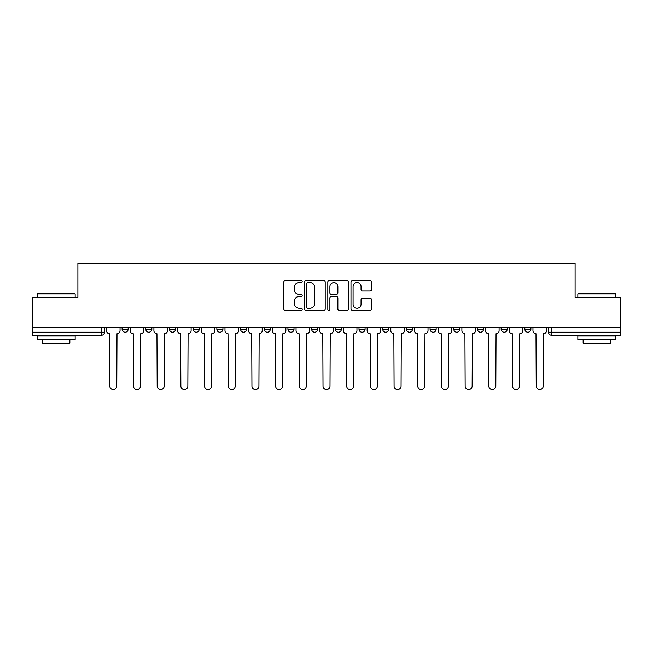 <?xml version="1.0" encoding="UTF-8"?>
<svg xmlns="http://www.w3.org/2000/svg" width="653" height="653" viewBox="0 0 653 653"><rect width="100%" height="100%" fill="white"/><g stroke="black" fill="none" stroke-linecap="round" stroke-linejoin="round"><path stroke-width="0.98" d="M302.2 281.582A1.045 1.045 0 0 0 301.164 280.537L285.32 280.537A1.494 1.494 0 0 0 283.835 282.031L283.835 308.861A1.494 1.494 0 0 0 285.32 310.355L301.164 310.355A1.045 1.045 0 0 0 302.2 309.31A1.045 1.045 0 0 0 301.164 308.265L299.107 308.265A4.767 4.767 0 0 1 294.34 303.49L294.34 301.262A4.767 4.767 0 0 1 299.107 296.486L301.164 296.486A1.045 1.045 0 0 0 302.2 295.442A1.045 1.045 0 0 0 301.164 294.405L299.107 294.405A4.767 4.767 0 0 1 294.34 289.63L294.34 287.393A4.767 4.767 0 0 1 299.107 282.627L301.164 282.627A1.045 1.045 0 0 0 302.2 281.582M382.691 327.488L382.691 329.161L388.764 329.161A3.036 3.036 0 0 1 385.727 332.197A3.036 3.036 0 0 1 382.691 329.161L382.691 327.488M311.62 327.488L311.62 329.161L317.693 329.161A3.036 3.036 0 0 1 314.656 332.197A3.036 3.036 0 0 1 311.62 329.161L311.62 327.488M264.236 327.488L264.236 329.161L270.309 329.161A3.036 3.036 0 0 1 267.273 332.197A3.036 3.036 0 0 1 264.236 329.161L264.236 327.488M240.549 327.488L240.549 329.161L246.622 329.161A3.036 3.036 0 0 1 243.585 332.197A3.036 3.036 0 0 1 240.549 329.161L240.549 327.488M193.166 327.488L193.166 329.161L199.238 329.161A3.036 3.036 0 0 1 196.202 332.197A3.036 3.036 0 0 1 193.166 329.161L193.166 327.488M370.063 291.05A1.494 1.494 0 0 0 371.557 289.557L371.557 282.031A1.494 1.494 0 0 0 370.063 280.537L352.473 280.537A1.494 1.494 0 0 0 350.979 282.031L350.979 308.861A1.494 1.494 0 0 0 352.473 310.355L370.063 310.355A1.494 1.494 0 0 0 371.557 308.861L371.557 299.768A1.494 1.494 0 0 0 370.063 298.274L362.537 298.274A1.494 1.494 0 0 0 361.044 299.768L361.044 304.274A3.991 3.991 0 0 1 357.06 308.265A3.991 3.991 0 0 1 353.069 304.274L353.069 286.61A3.991 3.991 0 0 1 357.06 282.627A3.991 3.991 0 0 1 361.044 286.61L361.044 289.557A1.494 1.494 0 0 0 362.537 291.05L370.063 291.05M32.65 327.488L32.65 297.27L77.903 297.27L77.903 263.404L575.097 263.404L575.097 297.27L620.35 297.27L620.35 327.488L32.65 327.488L32.65 332.197L104.48 332.197L104.48 327.488L104.48 332.197A3.036 3.036 0 0 1 101.444 335.234L32.65 335.234L32.65 332.197M325.194 282.031A1.494 1.494 0 0 0 323.708 280.537L306.118 280.537A1.494 1.494 0 0 0 304.625 282.031L304.625 308.861A1.494 1.494 0 0 0 306.118 310.355L323.708 310.355A1.494 1.494 0 0 0 325.194 308.861L325.194 282.031M329.292 280.537L346.882 280.537A1.494 1.494 0 0 1 348.376 282.031L348.376 308.861A1.494 1.494 0 0 1 346.882 310.355L339.356 310.355A1.494 1.494 0 0 1 337.862 308.861L337.862 297.98A1.494 1.494 0 0 0 336.377 296.486L331.381 296.486A1.494 1.494 0 0 0 329.887 297.98L329.887 309.31A1.045 1.045 0 0 1 328.851 310.355A1.045 1.045 0 0 1 327.806 309.31L327.806 282.031A1.494 1.494 0 0 1 329.292 280.537M548.52 327.488L548.52 332.197L620.35 332.197L620.35 335.234L551.556 335.234A3.036 3.036 0 0 1 548.52 332.197M620.35 327.488L620.35 332.197M530.905 327.488L530.905 329.161A3.036 3.036 0 0 1 527.869 332.197A3.036 3.036 0 0 1 524.832 329.161L530.905 329.161A3.036 3.036 0 0 1 527.869 332.197M524.832 327.488L524.832 329.161M507.218 327.488L507.218 329.161A3.036 3.036 0 0 1 504.173 332.197A3.036 3.036 0 0 1 501.137 329.161L507.218 329.161M501.137 327.488L501.137 329.161M483.522 327.488L483.522 329.161A3.036 3.036 0 0 1 480.486 332.197A3.036 3.036 0 0 1 477.449 329.161L483.522 329.161M477.449 327.488L477.449 329.161M459.834 327.488L459.834 329.161A3.036 3.036 0 0 1 456.798 332.197A3.036 3.036 0 0 1 453.762 329.161L459.834 329.161M453.762 327.488L453.762 329.161M436.147 327.488L436.147 329.161A3.036 3.036 0 0 1 433.102 332.197A3.036 3.036 0 0 1 430.066 329.161A3.036 3.036 0 0 0 433.102 332.197M430.066 327.488L430.066 329.161L436.147 329.161M412.451 327.488L412.451 329.161A3.036 3.036 0 0 1 409.415 332.197A3.036 3.036 0 0 1 406.378 329.161A3.036 3.036 0 0 0 409.415 332.197M406.378 327.488L406.378 329.161L412.451 329.161M388.764 327.488L388.764 329.161A3.036 3.036 0 0 1 385.727 332.197M365.076 327.488L365.076 329.161A3.036 3.036 0 0 1 362.031 332.197A3.036 3.036 0 0 1 358.995 329.161L365.076 329.161M358.995 327.488L358.995 329.161M341.38 327.488L341.38 329.161A3.036 3.036 0 0 1 338.344 332.197A3.036 3.036 0 0 1 335.307 329.161L341.38 329.161L341.38 327.488M335.307 327.488L335.307 329.161M317.693 327.488L317.693 329.161M294.005 327.488L294.005 329.161A3.036 3.036 0 0 1 290.969 332.197A3.036 3.036 0 0 1 287.924 329.161L294.005 329.161L294.005 327.488M287.924 327.488L287.924 329.161M270.309 327.488L270.309 329.161L270.309 327.488M246.622 329.161L246.622 327.488L246.622 329.161A3.036 3.036 0 0 1 243.585 332.197M222.934 327.488L222.934 329.161A3.036 3.036 0 0 1 219.898 332.197A3.036 3.036 0 0 1 216.853 329.161A3.036 3.036 0 0 0 219.898 332.197A3.036 3.036 0 0 0 222.934 329.161L222.934 327.488M216.853 327.488L216.853 329.161L222.934 329.161M199.238 327.488L199.238 329.161M175.551 327.488L175.551 329.161A3.036 3.036 0 0 1 172.514 332.197A3.036 3.036 0 0 1 169.478 329.161A3.036 3.036 0 0 0 172.514 332.197A3.036 3.036 0 0 0 175.551 329.161L169.478 329.161L169.478 327.488M145.782 327.488L145.782 329.161L151.863 329.161L151.863 327.488L151.863 329.161A3.036 3.036 0 0 1 148.827 332.197A3.036 3.036 0 0 1 145.782 329.161A3.036 3.036 0 0 0 148.827 332.197M122.095 327.488L122.095 329.161L128.168 329.161L128.168 327.488L128.168 329.161A3.036 3.036 0 0 1 125.131 332.197A3.036 3.036 0 0 1 122.095 329.161A3.036 3.036 0 0 0 125.131 332.197M101.444 327.488L101.444 335.234A3.036 3.036 0 0 0 104.48 332.197M307.759 282.627A1.045 1.045 0 0 0 306.714 283.671L306.714 307.22A1.045 1.045 0 0 0 307.759 308.265L309.914 308.265A4.767 4.767 0 0 0 314.689 303.49L314.689 287.393A4.767 4.767 0 0 0 309.914 282.627L307.759 282.627M337.862 286.683A3.991 3.991 0 0 0 333.879 282.7A3.991 3.991 0 0 0 329.887 286.683L329.887 292.911A1.494 1.494 0 0 0 331.381 294.405L336.377 294.405A1.494 1.494 0 0 0 337.862 292.911L337.862 286.683M106.529 330.679L106.529 327.488L106.529 330.679A3.036 3.036 0 0 0 109.565 333.716L109.794 386.103A3.494 3.494 0 0 0 113.287 389.596A3.494 3.494 0 0 0 116.781 386.103L117.009 333.716A3.036 3.036 0 0 0 120.046 330.679L120.046 327.488L120.046 330.679M109.565 333.716L109.794 386.103M116.781 386.103L117.009 333.716M130.216 330.679L130.216 327.488L130.216 330.679A3.036 3.036 0 0 0 133.261 333.716L133.481 386.103A3.494 3.494 0 0 0 136.975 389.596A3.494 3.494 0 0 0 140.468 386.103L140.697 333.716A3.036 3.036 0 0 0 143.733 330.679L143.733 327.488L143.733 330.679M153.912 330.679L153.912 327.488L153.912 330.679A3.036 3.036 0 0 0 156.949 333.716L157.177 386.103A3.494 3.494 0 0 0 160.671 389.596A3.494 3.494 0 0 0 164.164 386.103L164.393 333.716A3.036 3.036 0 0 0 167.429 330.679L167.429 327.488L167.429 330.679M133.261 333.716L133.481 386.103M140.468 386.103L140.697 333.716M156.949 333.716L157.177 386.103M164.164 386.103L164.393 333.716M37.205 293.923L37.662 293.466L74.711 293.466L75.168 293.923L37.205 293.923L37.205 297.27M75.168 339.789L37.205 339.789L37.205 335.993L75.168 335.993L75.168 339.789M69.855 339.789L69.855 343.282L42.518 343.282L42.518 339.789M577.832 293.923L578.289 293.466L615.338 293.466L615.795 293.923L577.832 293.923L577.832 297.27M615.795 339.789L577.832 339.789L577.832 335.993L615.795 335.993L615.795 339.789M610.482 339.789L610.482 343.282L583.145 343.282L583.145 339.789M177.6 330.679L177.6 327.488L177.6 330.679A3.036 3.036 0 0 0 180.636 333.716L180.865 386.103A3.494 3.494 0 0 0 184.358 389.596A3.494 3.494 0 0 0 187.852 386.103L188.08 333.716A3.036 3.036 0 0 0 191.117 330.679L191.117 327.488L191.117 330.679M201.287 330.679L201.287 327.488L201.287 330.679A3.036 3.036 0 0 0 204.332 333.716L204.552 386.103A3.494 3.494 0 0 0 208.046 389.596A3.494 3.494 0 0 0 211.539 386.103L211.768 333.716A3.036 3.036 0 0 0 214.804 330.679L214.804 327.488L214.804 330.679M224.983 330.679L224.983 327.488L224.983 330.679A3.036 3.036 0 0 0 228.019 333.716L228.248 386.103A3.494 3.494 0 0 0 231.742 389.596A3.494 3.494 0 0 0 235.235 386.103L235.464 333.716A3.036 3.036 0 0 0 238.5 330.679L238.5 327.488L238.5 330.679M180.636 333.716L180.865 386.103M187.852 386.103L188.08 333.716M204.332 333.716L204.552 386.103M211.539 386.103L211.768 333.716M228.019 333.716L228.248 386.103M235.235 386.103L235.464 333.716M248.671 330.679L248.671 327.488L248.671 330.679A3.036 3.036 0 0 0 251.707 333.716L251.936 386.103A3.494 3.494 0 0 0 255.429 389.596A3.494 3.494 0 0 0 258.923 386.103L259.151 333.716A3.036 3.036 0 0 0 262.188 330.679L262.188 327.488L262.188 330.679M251.707 333.716L251.936 386.103M258.923 386.103L259.151 333.716M272.358 330.679L272.358 327.488L272.358 330.679A3.036 3.036 0 0 0 275.403 333.716L275.623 386.103A3.494 3.494 0 0 0 279.117 389.596A3.494 3.494 0 0 0 282.61 386.103L282.839 333.716A3.036 3.036 0 0 0 285.875 330.679L285.875 327.488L285.875 330.679M275.403 333.716L275.623 386.103M282.61 386.103L282.839 333.716M296.054 330.679L296.054 327.488L296.054 330.679A3.036 3.036 0 0 0 299.09 333.716L299.319 386.103A3.494 3.494 0 0 0 302.812 389.596A3.494 3.494 0 0 0 306.306 386.103L306.526 333.716A3.036 3.036 0 0 0 309.571 330.679L309.571 327.488L309.571 330.679M299.09 333.716L299.319 386.103M306.306 386.103L306.526 333.716M319.741 330.679L319.741 327.488L319.741 330.679A3.036 3.036 0 0 0 322.778 333.716L323.006 386.103A3.494 3.494 0 0 0 326.5 389.596A3.494 3.494 0 0 0 329.994 386.103L330.222 333.716A3.036 3.036 0 0 0 333.259 330.679L333.259 327.488L333.259 330.679M322.778 333.716L323.006 386.103M329.994 386.103L330.222 333.716M343.429 330.679L343.429 327.488L343.429 330.679A3.036 3.036 0 0 0 346.474 333.716L346.694 386.103A3.494 3.494 0 0 0 350.188 389.596A3.494 3.494 0 0 0 353.681 386.103L353.91 333.716A3.036 3.036 0 0 0 356.946 330.679L356.946 327.488L356.946 330.679M367.125 330.679L367.125 327.488L367.125 330.679A3.036 3.036 0 0 0 370.161 333.716L370.39 386.103A3.494 3.494 0 0 0 373.883 389.596A3.494 3.494 0 0 0 377.377 386.103L377.597 333.716A3.036 3.036 0 0 0 380.642 330.679L380.642 327.488L380.642 330.679M390.812 330.679L390.812 327.488L390.812 330.679A3.036 3.036 0 0 0 393.849 333.716L394.077 386.103A3.494 3.494 0 0 0 397.571 389.596A3.494 3.494 0 0 0 401.064 386.103L401.293 333.716A3.036 3.036 0 0 0 404.329 330.679L404.329 327.488L404.329 330.679M414.5 330.679L414.5 327.488L414.5 330.679A3.036 3.036 0 0 0 417.536 333.716L417.765 386.103A3.494 3.494 0 0 0 421.258 389.596A3.494 3.494 0 0 0 424.752 386.103L424.981 333.716A3.036 3.036 0 0 0 428.017 330.679L428.017 327.488L428.017 330.679M438.196 330.679L438.196 327.488L438.196 330.679A3.036 3.036 0 0 0 441.232 333.716L441.461 386.103A3.494 3.494 0 0 0 444.954 389.596A3.494 3.494 0 0 0 448.448 386.103L448.668 333.716A3.036 3.036 0 0 0 451.713 330.679L451.713 327.488L451.713 330.679M461.883 330.679L461.883 327.488L461.883 330.679A3.036 3.036 0 0 0 464.92 333.716L465.148 386.103A3.494 3.494 0 0 0 468.642 389.596A3.494 3.494 0 0 0 472.135 386.103L472.364 333.716A3.036 3.036 0 0 0 475.4 330.679L475.4 327.488L475.4 330.679M346.474 333.716L346.694 386.103M353.681 386.103L353.91 333.716M370.161 333.716L370.39 386.103M377.377 386.103L377.597 333.716M393.849 333.716L394.077 386.103M401.064 386.103L401.293 333.716M417.536 333.716L417.765 386.103M424.752 386.103L424.981 333.716M441.232 333.716L441.461 386.103M448.448 386.103L448.668 333.716M464.92 333.716L465.148 386.103M472.135 386.103L472.364 333.716M485.571 330.679L485.571 327.488L485.571 330.679A3.036 3.036 0 0 0 488.607 333.716L488.836 386.103A3.494 3.494 0 0 0 492.329 389.596A3.494 3.494 0 0 0 495.823 386.103L496.051 333.716A3.036 3.036 0 0 0 499.088 330.679L499.088 327.488L499.088 330.679M488.607 333.716L488.836 386.103M495.823 386.103L496.051 333.716M509.267 330.679L509.267 327.488L509.267 330.679A3.036 3.036 0 0 0 512.303 333.716L512.532 386.103A3.494 3.494 0 0 0 516.025 389.596A3.494 3.494 0 0 0 519.519 386.103L519.739 333.716A3.036 3.036 0 0 0 522.784 330.679L522.784 327.488L522.784 330.679M512.303 333.716L512.532 386.103M519.519 386.103L519.739 333.716M532.954 330.679L532.954 327.488L532.954 330.679A3.036 3.036 0 0 0 535.991 333.716L536.219 386.103A3.494 3.494 0 0 0 539.713 389.596A3.494 3.494 0 0 0 543.206 386.103L543.435 333.716A3.036 3.036 0 0 0 546.471 330.679L546.471 327.488L546.471 330.679M535.991 333.716L536.219 386.103M543.206 386.103L543.435 333.716M551.556 327.488L551.556 335.234M75.168 297.27L75.168 293.923M66.516 335.993L66.516 335.234M45.865 335.993L45.865 335.234M615.795 297.27L615.795 293.923M607.135 335.993L607.135 335.234M586.484 335.993L586.484 335.234"/></g></svg>
